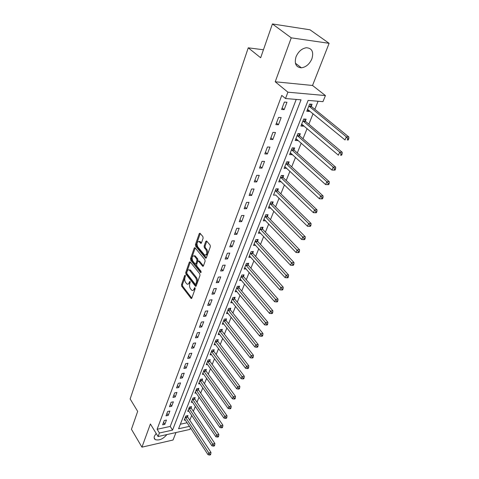 <?xml version="1.0" encoding="UTF-8"?>
<svg xmlns="http://www.w3.org/2000/svg" width="479" height="479" viewBox="0 0 479 479"><rect width="100%" height="100%" fill="white"/><g stroke="black" fill="none" stroke-linecap="round" stroke-linejoin="round"><path stroke-width="0.72" d="M185.265 275.335L184.696 275.491L181.493 284.7L181.697 286.22L191.157 298.519L191.792 298.154L195.133 288.885L194.851 287.669L193.959 289.136C193.462 290.352 192.774 290.753 191.893 290.334L190.48 288.753C189.528 287.274 189.307 285.622 189.804 283.802L190.085 281.514L189.504 281.658L189.079 282.861C188.588 284.083 187.906 284.484 187.038 284.065L185.66 282.52C184.726 281.065 184.505 279.431 184.996 277.61L185.265 275.335M296.016 56.839C294.184 63.677 295.974 67.335 301.387 67.814C305.997 67.144 309.5 64.156 311.889 58.839C313.853 51.876 312.015 48.175 306.368 47.732C301.77 48.517 298.321 51.552 296.016 56.839M156.178 433.441L154.436 436.135C153.885 437.734 154.154 438.896 155.256 439.62C159.214 440.734 163.099 439.045 166.914 434.555M203.114 238.189L202.892 236.596L199.982 233.207L199.246 233.626L195.432 244.595L195.648 246.164L205.623 258.187L206.353 257.786L210.341 246.733L210.119 245.116L206.551 240.949L205.796 241.362L204.114 246.104L204.335 247.703L206.012 249.703C207.341 253.11 206.886 254.9 204.647 255.067L197.755 246.877C196.456 243.506 196.911 241.733 199.108 241.566L200.713 243.332L201.443 242.919L203.114 238.189M272.419 23.95L309.985 29.794L329.115 43.32L291.244 37.841L272.419 23.95L260.66 57.767L248.254 47.816L130.15 398.953L137.671 411.371L131.444 429.274L141.94 447.164L150.394 423.981L158.07 436.537L159.405 433.004L157.112 429.274L281.766 95.405L285.52 98.53L287.909 92.19L325.427 95.566L322.954 101.656L308.117 100.416L178.565 428.771L189.516 426.352M291.244 37.841L275.221 81.771L287.909 92.19M190.175 261.875L189.343 262.115L185.708 272.575L185.918 274.114L195.534 286.328L196.192 285.951L199.988 275.425L199.773 273.85L190.175 261.875M190.51 258.75L194.234 248.038L194.941 247.637L204.88 259.66L205.102 261.253L203.431 265.893L202.719 266.288L198.575 261.253L197.713 261.498L196.635 264.534L196.851 266.102L200.958 271.204L200.503 272.473L190.726 260.307L190.51 258.75L191.462 258.684L195.187 247.984L194.234 248.038M141.94 447.164L173.033 440.021L175.985 432.531M157.112 429.274L170.219 426.43L296.226 99.422M164.83 424.352L166.453 420.065L164.249 420.532L162.632 424.819L164.83 424.352L163.567 422.34M168.225 415.389L169.877 411.024L167.662 411.479L166.015 415.844L168.225 415.389L166.949 413.377M171.686 406.264L173.368 401.821L171.141 402.258L169.464 406.707L171.686 406.264L170.386 404.258M175.206 396.971L176.925 392.457L174.679 392.876L172.973 397.402L175.206 396.971L173.889 394.971M178.793 387.511L180.541 382.913L178.284 383.32L176.547 387.924L178.793 387.511L177.458 385.517M182.445 377.883L184.223 373.195L181.96 373.584L180.188 378.278L182.445 377.883L181.086 375.889M186.169 368.07L187.978 363.292L185.696 363.669L183.894 368.447L186.169 368.07L184.786 366.082M189.959 358.07L191.804 353.209L189.51 353.562L187.672 358.436L189.959 358.07L188.558 356.089M193.821 347.886L195.701 342.928L193.396 343.263L191.522 348.233L193.821 347.886L192.396 345.91M197.755 337.509L199.671 332.456L197.354 332.773L195.444 337.833L197.755 337.509L196.312 335.539M201.773 326.923L203.725 321.774L201.39 322.074L199.444 327.235L201.773 326.923L200.3 324.966M205.862 316.14L207.85 310.883L205.503 311.164L203.515 316.427L205.862 316.14L204.365 314.182M210.03 305.141L212.065 299.782L209.7 300.04L207.676 305.404L210.03 305.141L208.509 303.195M214.287 293.92L216.358 288.454L213.981 288.687L211.916 294.166L214.287 293.92L212.736 291.986M218.628 282.478L220.741 276.904L218.346 277.113L216.239 282.7L218.628 282.478L217.053 280.55M223.052 270.803L225.208 265.115L222.801 265.3L220.651 271L223.052 270.803L221.448 268.887M227.573 258.888L229.77 253.08L227.351 253.241L225.16 259.061L227.573 258.888L225.938 256.983M232.183 246.721L234.429 240.793L231.998 240.931L229.752 246.871L232.183 246.721L230.525 244.835M236.889 234.309L239.189 228.255L236.734 228.363L234.447 234.429L236.889 234.309L235.201 232.429M241.697 221.627L244.045 215.448L241.578 215.526L239.243 221.717L241.697 221.627L239.979 219.765M246.607 208.676L249.002 202.366L246.523 202.407L244.14 208.742L246.607 208.676L244.859 206.832M251.625 195.45L254.074 188.995L251.577 189.013L249.14 195.48L251.625 195.45L249.84 193.618M256.75 181.93L259.253 175.332L256.744 175.314L254.253 181.93L256.75 181.93L254.936 180.116M261.989 168.111L264.546 161.369L262.025 161.321L259.474 168.075L261.989 168.111L260.139 166.315M267.348 153.987L269.964 147.095L267.426 147.005L264.815 153.915L267.348 153.987L265.462 152.208M272.826 139.539L275.497 132.491L272.946 132.366L270.282 139.431L272.826 139.539L270.898 137.79M278.431 124.768L281.161 117.553L278.592 117.391L275.868 124.618L278.431 124.768L276.467 123.037M284.161 109.649L286.957 102.272L284.376 102.063L281.586 109.463L284.161 109.649L282.155 107.943M189.774 420.215L191.72 415.389M193.354 411.323L195.348 406.36M196.989 402.276L199.048 397.169M200.695 393.073L202.815 387.81M204.467 383.697L206.647 378.278M208.305 374.153L210.55 368.579M212.215 364.435L214.526 358.693M216.197 354.538L218.574 348.622M220.25 344.455L222.705 338.366M224.388 334.18L226.908 327.905M228.597 323.708L231.195 317.254M232.89 313.038L235.566 306.386M237.267 302.159L240.021 295.309M241.727 291.07L244.565 284.011M246.278 279.754L249.206 272.485M250.918 268.216L253.936 260.726M255.654 256.451L258.762 248.727M260.486 244.434L263.69 236.482M265.42 232.177L268.719 223.98M270.455 219.663L273.85 211.215M275.593 206.886L279.095 198.174M280.844 193.839L284.454 184.852M286.202 180.505L289.933 171.243M291.681 166.89L295.525 157.334M297.285 152.969L301.249 143.113M303.009 138.736L307.099 128.57M308.859 124.193L313.08 113.697M314.847 109.308L318.086 101.249M180.355 424.226L187.163 422.753M187.54 416.676L188.002 415.527L185.882 415.976L184.205 420.203L185.337 419.957M191.085 407.791L191.546 406.623L189.421 407.054L187.714 411.353L188.882 411.114M194.69 398.75L195.163 397.558L193.019 397.977L191.283 402.354L192.486 402.115M198.36 389.547L198.839 388.337L196.689 388.738L194.917 393.193L196.156 392.96M202.09 380.176L202.581 378.949L200.42 379.338L198.617 383.871L199.899 383.637M205.892 370.638L206.395 369.387L204.216 369.758L202.383 374.38L203.707 374.147M209.766 360.926L210.275 359.651L208.084 360.01L206.221 364.711L207.587 364.483M213.712 351.035L214.227 349.736L212.029 350.077L210.125 354.867L211.538 354.646M217.729 340.964L218.256 339.635L216.041 339.958L214.107 344.838L215.568 344.623M221.819 330.696L222.358 329.348L220.13 329.654L218.161 334.623L219.675 334.408M225.986 320.235L226.537 318.864L224.298 319.146L222.286 324.217L223.861 324.008M230.237 309.578L230.8 308.177L228.549 308.44L226.495 313.607L228.13 313.404M234.572 298.71L235.141 297.285L232.878 297.531L230.788 302.794L232.483 302.602M238.985 287.634L239.566 286.179L237.291 286.4L235.165 291.771L236.925 291.585M243.488 276.341L244.08 274.85L241.793 275.054L239.62 280.526L241.464 280.359M248.086 264.815L248.691 263.3L246.386 263.48L244.17 269.06L246.092 268.905M252.768 253.062L253.385 251.517L251.074 251.673L248.811 257.367L250.816 257.223M257.552 241.075L258.181 239.494L255.852 239.62L253.547 245.434L255.642 245.308M262.432 228.836L263.073 227.226L260.732 227.321L258.379 233.255L260.576 233.153M267.408 216.34L268.066 214.7L265.713 214.772L263.312 220.831L265.611 220.741M272.497 203.587L273.162 201.91L270.797 201.952L268.342 208.137L270.725 208.036M277.688 190.564L278.371 188.852L275.994 188.864L273.485 195.181L275.91 195.025M282.993 177.26L283.688 175.512L281.299 175.494L278.736 181.948L281.209 181.733M288.406 163.668L289.124 161.878L286.717 161.83L284.101 168.422L286.622 168.153M293.944 149.783L294.675 147.951L292.256 147.867L289.585 154.609L291.992 154.675L292.154 154.274M299.603 135.587L300.351 133.719L297.92 133.599L295.184 140.485L297.609 140.592L297.806 140.09M299.435 136.018L299.555 135.719M305.392 121.073L306.153 119.163L303.71 119.008L300.914 126.049L303.351 126.193L303.59 125.588M311.308 106.236L312.086 104.278L309.632 104.081L306.77 111.29L309.224 111.463L309.506 110.757M263.438 49.774L248.254 47.816M275.221 81.771L312.53 85.472L329.115 43.32M312.53 85.472L325.427 95.566M190.498 427.855L189.858 429.429L158.07 436.537M159.405 433.004L172.542 430.1L301.034 99.824L285.52 98.53M170.219 426.43L172.542 430.1M270.701 208.078L269.168 206.521M275.856 195.151L307.476 226.244L308.65 223.549L275.311 190.582M281.119 181.948L279.395 180.29M286.502 168.458L284.742 166.818M291.992 154.675L290.202 153.052M297.609 140.592L295.783 138.982M303.351 126.193L301.489 124.606M309.224 111.463L307.32 109.901M188.199 284.083L190.019 282.778L189.079 282.861M190.283 282.035L190.019 282.778M193.073 290.352L194.905 289.047L193.959 289.136M195.181 288.28L194.905 289.047M185.463 275.892L182.427 284.616L182.631 286.137L191.804 298.118M189.343 262.115L190.289 262.049L186.648 272.497L186.858 274.036L196.192 285.945M186.768 272.527L186.912 273.605L195.198 284.173L195.797 284.029L196.258 282.742C196.773 280.886 196.546 279.215 195.57 277.736L189.307 270.018C188.415 269.575 187.714 269.988 187.211 271.252L186.768 272.527M195.648 284.263L196.743 283.939L195.797 284.029M189.073 269.905L190.253 269.946L190.81 270.455L196.522 277.652C197.498 279.131 197.725 280.802 197.204 282.658L196.743 283.939M203.413 265.941L199.533 261.181L198.899 261.067M201.174 272.036L191.672 260.235L190.726 260.307M194.51 256.253L194.085 255.864C191.965 256.055 191.54 257.798 192.815 261.091L195.198 264.001L195.887 263.606L196.959 260.57L196.743 258.995L194.51 256.253L195.462 256.187L193.941 255.786M195.66 263.965L196.839 263.534L195.887 263.606M195.462 256.187L197.695 258.929L197.917 260.498L196.839 263.534M191.462 258.684L191.672 260.235M198.941 241.47L200.066 241.512L201.414 243.009M205.796 255.103C207.904 254.642 208.299 252.822 206.976 249.649L206.012 249.703M206.802 241.212L205.078 246.05L205.299 247.643L206.976 249.649M200.246 233.477L196.39 244.541L196.606 246.11L206.329 257.852M184.654 419.059L208.054 454.727L208.826 452.96L210.982 452.421L187.744 417.125L187.187 415.7M209.904 454.343L209.598 455.05L210.461 454.834L210.766 454.128L209.904 454.343L208.826 452.96L185.427 417.125M209.598 455.05L208.054 454.727M210.982 452.421L210.766 454.128M188.175 410.192L211.928 445.829L212.712 444.027L214.879 443.5L191.289 408.24L190.72 406.791M213.802 445.422L213.49 446.141L214.352 445.931L214.67 445.213L213.802 445.422L212.712 444.027L188.954 408.228M213.49 446.141L211.928 445.829M214.879 443.5L214.67 445.213M191.756 401.174L215.873 436.764L216.67 434.926L218.849 434.417L194.899 399.199L194.312 397.726M217.771 436.339L217.448 437.07L218.322 436.866L218.64 436.135L217.771 436.339L216.67 434.926L192.546 399.169M217.448 437.07L215.873 436.764M218.849 434.417L218.64 436.135M195.396 391.99L219.891 427.531L220.705 425.663L222.891 425.166L198.569 389.996L197.971 388.499M221.813 427.082L221.49 427.831L222.364 427.633L222.687 426.885L221.813 427.082L220.705 425.663L196.204 389.954M221.49 427.831L219.891 427.531M222.891 425.166L222.687 426.885M199.102 382.643L223.98 418.125L224.813 416.221L227.01 415.742L202.306 380.625L201.689 379.105M225.932 417.658L225.597 418.418L226.477 418.227L226.812 417.466L225.932 417.658L224.813 416.221L199.929 380.571M225.597 418.418L223.98 418.125M227.01 415.742L226.812 417.466M202.88 373.129L228.154 408.539L228.998 406.605L231.207 406.138L206.114 371.093L205.479 369.543M230.13 408.054L229.788 408.826L230.674 408.641L231.016 407.869L230.13 408.054L228.998 406.605L203.719 371.015M229.788 408.826L228.154 408.539M231.207 406.138L231.016 407.869M206.724 363.441L232.399 398.773L233.261 396.804L235.488 396.349L209.988 361.382L209.335 359.807M234.405 398.265L234.057 399.055L234.95 398.875L235.297 398.085L234.405 398.265L233.261 396.804L207.581 361.286M234.057 399.055L232.399 398.773M235.488 396.349L235.297 398.085M210.64 353.574L236.734 388.822L237.608 386.81L239.847 386.379L213.933 351.49L213.263 349.886M238.764 388.289L238.41 389.092L239.302 388.918L239.656 388.116L238.764 388.289L237.608 386.81L211.508 351.382M238.41 389.092L236.734 388.822M239.847 386.379L239.656 388.116M214.628 343.521L241.147 378.679L242.039 376.626L244.29 376.207L217.957 341.413L217.262 339.779M243.206 378.117L242.847 378.937L243.745 378.769L244.104 377.949L243.206 378.117L242.039 376.626L215.514 341.288M242.847 378.937L241.147 378.679M244.29 376.207L244.104 377.949M218.693 333.282L245.649 368.333L246.559 366.237L248.823 365.842L222.052 331.151L221.34 329.486M247.733 367.746L247.368 368.585L248.278 368.423L248.643 367.585L247.733 367.746L219.598 331.007M247.368 368.585L245.649 368.333M248.823 365.842L248.643 367.585M222.831 322.846L250.242 357.783L251.17 355.646L253.445 355.268L226.226 320.691L225.489 318.996M252.355 357.172L251.984 358.023L252.894 357.873L253.265 357.017L252.355 357.172L223.753 320.529M251.984 358.023L250.242 357.783M253.445 355.268L253.265 357.017M227.052 312.212L254.924 347.018L255.87 344.838L258.157 344.485L230.477 310.033L229.722 308.302M257.067 346.383L256.69 347.251L257.606 347.107L257.983 346.239L257.067 346.383L227.992 309.847M256.69 347.251L254.924 347.018M258.157 344.485L257.983 346.239M231.351 301.369L259.702 336.042L260.666 333.815L262.971 333.48L234.812 299.171L234.033 297.405M261.875 335.372L261.492 336.264L262.408 336.126L262.797 335.24L261.875 335.372L232.309 298.962M261.492 336.264L259.702 336.042M262.971 333.48L262.797 335.24M235.74 290.316L264.576 324.834L265.564 322.571L267.875 322.253L239.231 288.089L238.428 286.286M266.785 324.139L266.39 325.049L267.312 324.918L267.713 324.014L266.785 324.139L236.71 287.861M266.39 325.049L264.576 324.834M267.875 322.253L267.713 324.014M240.207 279.047L269.551 313.404L270.557 311.087L272.886 310.793L243.739 276.796L242.907 274.958M271.797 312.679L271.389 313.601L272.317 313.482L272.725 312.559L271.797 312.679L241.206 276.545M271.389 313.601L269.551 313.404M272.886 310.793L272.725 312.559M244.769 267.551L274.629 301.728L275.659 299.363L278 299.1L248.338 265.276L247.475 263.396M276.904 300.974L276.497 301.92L277.431 301.806L277.844 300.866L276.904 300.974L245.787 264.995M276.497 301.92L274.629 301.728M278 299.1L277.844 300.866M249.421 255.828L279.82 289.813L280.868 287.394L283.221 287.155L253.026 253.523L252.14 251.601M282.125 289.023L281.706 289.987L282.646 289.885L283.071 288.921L282.125 289.023L250.457 253.217M281.706 289.987L279.82 289.813M283.221 287.155L283.071 288.921M254.169 243.865L285.113 277.64L286.185 275.174L288.55 274.958L257.816 241.53L256.894 239.566M287.46 276.814L287.029 277.802L287.975 277.712L288.406 276.724L287.46 276.814L255.223 241.2M287.029 277.802L285.113 277.64M288.55 274.958L288.406 276.724M259.013 231.656L290.525 265.204L291.621 262.684L293.998 262.492L262.696 229.291L261.744 227.28M292.909 264.342L292.465 265.354L293.417 265.276L293.861 264.27L292.909 264.342L260.091 228.938M292.465 265.354L290.525 265.204M293.998 262.492L293.861 264.27M263.959 219.19L296.052 252.499L297.172 249.924L299.561 249.763L267.683 216.801L266.689 214.742M298.477 251.607L298.022 252.631L298.98 252.565L299.429 251.535L298.477 251.607L265.061 216.418M298.022 252.631L296.052 252.499M299.561 249.763L299.429 251.535M269.006 206.467L301.704 239.512L302.848 236.883L305.249 236.752L272.773 204.048L271.743 201.934M304.165 238.584L303.704 239.632L304.662 239.578L305.123 238.53L304.165 238.584L270.132 203.635M303.704 239.632L301.704 239.512M305.249 236.752L305.123 238.53M309.979 225.268L309.506 226.345L310.476 226.304L310.943 225.226L309.979 225.268L308.65 223.549L311.063 223.453L277.97 191.019L276.898 188.858M309.506 226.345L307.476 226.244M311.063 223.453L310.943 225.226M279.431 180.206L313.386 212.67L314.583 209.922L317.008 209.85L283.281 177.721L282.161 175.5M315.924 211.658L315.445 212.76L316.415 212.73L316.894 211.628L315.924 211.658L314.583 209.922L280.598 177.248M315.445 212.76L313.386 212.67M317.008 209.85L316.894 211.628M284.807 166.644L319.421 198.791L320.649 195.977L323.086 195.941L288.699 164.129L287.538 161.848M322.008 197.737L321.517 198.863L322.493 198.845L322.984 197.719L322.008 197.737L320.649 195.977L286.005 163.626M321.517 198.863L319.421 198.791M323.086 195.941L322.984 197.719M290.304 152.789L325.6 184.589L326.858 181.709L329.307 181.715L294.244 150.238L293.028 147.897M328.229 183.493L327.726 184.643L328.708 184.643L329.211 183.493L328.229 183.493L326.858 181.709L291.531 149.705M327.726 184.643L325.6 184.589M329.307 181.715L329.211 183.493M295.926 138.629L331.923 170.063L333.21 167.117L335.671 167.153L299.908 136.042L298.645 133.635M334.599 168.913L334.085 170.093L335.066 170.105L335.581 168.931L334.599 168.913L333.21 167.117L297.178 135.473M334.085 170.093L331.923 170.063M335.671 167.153L335.581 168.931M301.668 124.151L338.396 155.19L339.707 152.172L342.186 152.25L305.662 121.498L304.375 119.049M341.114 153.999L340.587 155.202L341.575 155.232L342.102 154.028L341.114 153.999L339.707 152.172L302.95 120.924M341.575 155.232L340.587 155.202M342.186 152.25L342.102 154.028M307.542 109.344L345.024 139.964L346.365 136.874L348.85 136.994L311.566 106.637L310.236 104.129M347.79 138.718L347.251 139.958L348.245 140L348.784 138.766L347.79 138.718L346.365 136.874L308.853 106.045M348.245 140L347.251 139.958M348.85 136.994L348.784 138.766M185.331 275.437L184.696 275.491M195.037 287.867L194.39 287.933M190.145 281.598L189.504 281.658M191.75 298.249L190.953 298.333M182.631 286.137L181.697 286.22M182.427 284.616L181.493 284.7M196.139 286.083L195.342 286.155M186.858 274.036L185.918 274.114M186.648 272.497L185.708 272.575M197.204 282.658L196.258 282.742M196.522 277.652L195.57 277.736M190.81 270.455L189.864 270.527M203.347 266.073L202.551 266.132M199.533 261.181L198.575 261.253M201.06 272.425L200.503 272.473M197.917 260.498L196.959 260.57M197.695 258.929L196.743 258.995M201.33 243.158L200.569 243.2M200.45 241.865L199.492 241.913M205.299 247.643L204.335 247.703M205.078 246.05L204.114 246.104M206.766 241.314L205.796 241.362M206.257 257.983L205.467 258.037M196.606 246.11L195.648 246.164M196.39 244.541L195.432 244.595M200.204 233.578L199.246 233.626M187.744 417.125L185.624 417.568M187.588 416.802L185.469 417.251M191.289 408.24L189.163 408.671M191.127 407.916L189.001 408.353M194.899 399.199L192.756 399.618M194.737 398.875L192.594 399.3M198.569 389.996L196.414 390.403M198.408 389.672L196.252 390.08M202.306 380.625L200.144 381.021M202.138 380.308L199.977 380.697M206.114 371.093L203.934 371.47M205.946 370.77L203.767 371.147M209.988 361.382L207.802 361.741M209.814 361.058L207.629 361.417M213.933 351.49L211.736 351.831M213.76 351.167L211.562 351.508M217.957 341.413L215.742 341.743M217.777 341.096L215.568 341.419M222.052 331.151L219.825 331.462M221.873 330.827L219.645 331.139M226.226 320.691L223.986 320.984M226.04 320.367L223.807 320.661M230.477 310.033L228.226 310.302M230.291 309.709L228.046 309.979M234.812 299.171L232.549 299.417M234.626 298.848L232.363 299.094M239.231 288.089L236.961 288.316M239.045 287.765L236.77 287.993M243.739 276.796L241.452 277M243.548 276.473L241.26 276.676M248.338 265.276L246.038 265.456M248.14 264.953L245.841 265.132M253.026 253.523L250.715 253.678M252.828 253.199L250.517 253.355M257.816 241.53L255.487 241.661M257.612 241.206L255.283 241.338M262.696 229.291L260.36 229.399M262.492 228.968L260.151 229.076M267.683 216.801L265.33 216.879M267.474 216.478L265.121 216.556M272.773 204.048L270.407 204.096M272.557 203.725L270.192 203.773M277.97 191.019L275.593 191.043M277.748 190.702L275.371 190.72M283.281 177.721L280.886 177.709M283.053 177.398L280.664 177.386M288.699 164.129L286.298 164.081M288.472 163.806L286.071 163.764M294.244 150.238L291.825 150.161M294.01 149.921L291.597 149.843M299.908 136.042L297.477 135.928M299.674 135.725L297.243 135.611M305.698 121.528L303.261 121.379M305.458 121.211L303.015 121.061M311.625 106.685L309.171 106.5M311.38 106.374L308.925 106.182M301.387 67.814L295.405 63.204M155.256 439.62L154.16 437.812M191.588 298.477L191.157 298.519M195.983 286.286L195.534 286.328M190.253 269.946L189.307 270.018M203.204 266.252L202.719 266.288M199.366 261.031L198.414 261.103M200.958 272.557L200.629 272.581M195.037 255.798L194.085 255.864M201.198 243.308L200.713 243.332M200.066 241.512L199.108 241.566M206.12 258.151L205.623 258.187M299.896 136.03L297.465 135.916M305.662 121.498L303.225 121.349M311.566 106.637L309.111 106.446"/></g></svg>
